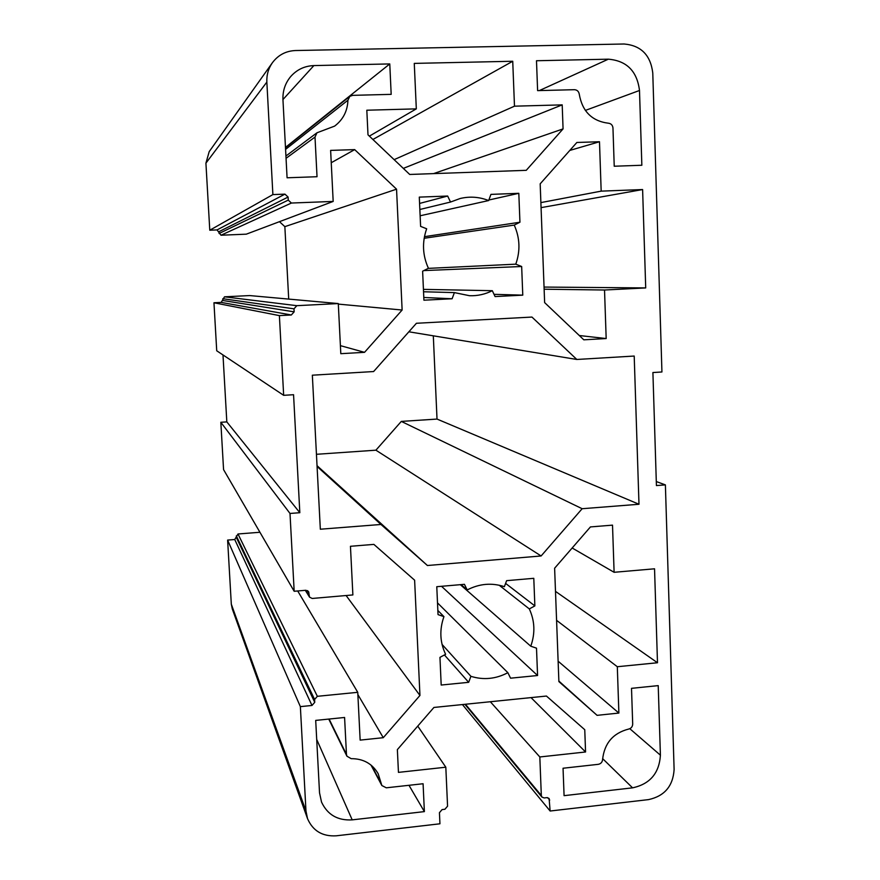 <?xml version="1.0" encoding="UTF-8"?>
<svg xmlns="http://www.w3.org/2000/svg" width="880" height="880" viewBox="0 0 880 880"><rect width="100%" height="100%" fill="white"/><g stroke="black" fill="none" stroke-linecap="round" stroke-linejoin="round"><path stroke-width="1.32" d="M657.492 662.75L617.309 666.721L618.882 713.064L597.08 715.341L558.888 681.593L554.62 568.227L590.436 526.922L612.513 525.14L614.108 572.297L654.544 568.799L657.492 662.75L555.489 591.371M512.732 61.259L514.481 106.183L562.199 104.874L563.068 128.898L526.251 170.324L409.717 174.46L367.994 134.827L366.817 110.22L416.317 108.867L414.271 63.393L512.732 61.259L372.889 139.48M541.068 207.636L642.609 189.552L645.711 287.925L544.049 287.067M550.132 811.019L648.527 799.612C664.51 796.125 673.035 786.093 674.113 769.527L665.39 484.891L656.425 485.573L652.905 372.537L661.936 371.976L652.773 72.963C650.584 55.132 641.036 45.474 624.129 44L295.504 50.534C285.868 50.952 278.157 55.033 272.371 62.766C268.389 68.508 266.541 74.943 266.849 82.082L272.888 194.59L284.933 194.139L288.09 197.065L288.255 200.112L291.412 203.038L333.179 201.432L330.627 150.392L354.684 149.622L396.55 189.178L402.127 310.024L364.54 352.33L340.802 353.683L338.294 303.567L296.813 305.679L293.986 308.836L294.151 311.839L291.324 314.985L279.389 315.612L283.657 395.318L293.557 394.713L299.827 512.71L290.004 513.458L294.173 591.272L305.899 590.271L308.55 591.569L309.54 597.146L312.202 598.466L352.88 594.935L350.449 546.282L373.879 544.39L414.623 580.195L419.947 695.464L383.273 737.693L360.151 740.113L357.753 692.318L317.35 696.311L314.6 699.457L314.743 702.317L311.993 705.463L300.366 706.629L305.965 810.931L307.505 818.587C312.829 830.863 322.399 836.605 336.226 835.813L439.945 823.79L439.439 812.691L442.101 809.589L444.895 809.27L447.568 806.179L445.819 767.206L398.453 772.376L397.364 749.617L433.917 707.454L546.436 696.047L584.76 729.718L585.563 751.982L539.825 756.965L541.321 795.509L541.915 797.06L544.159 797.94L546.876 797.632L549.109 798.49L550.132 811.019L462.429 704.561M445.819 767.206L417.747 726.099M539.825 756.965L490.336 701.734M585.563 751.982L531.014 697.609M645.711 287.925L604.527 290.015L606.177 338.547L583.825 339.823L544.632 302.599L540.177 183.832L576.862 142.472L599.489 141.746L601.172 191.136L540.881 202.598M642.609 189.552L601.172 191.136M529.309 608.916C534.842 620.906 535.337 633.336 530.772 646.206L536.503 648.164L537.57 675.521L510.565 678.183L507.87 672.694C495.825 679.03 483.494 680.24 470.91 676.324L468.666 682.319L441.188 685.036L439.956 657.371L445.61 654.302C439.89 642.257 439.329 629.695 443.938 616.627L438.031 614.614L436.777 586.707L464.431 584.32L467.192 589.93C479.424 583.649 491.81 582.56 504.372 586.685L506.616 580.668L533.786 578.314L534.864 605.902L529.309 608.916L499.18 585.222M514.239 225.093C519.937 237.919 520.443 250.943 515.779 264.165L521.664 266.508L522.775 295.152L495.088 296.571L492.316 290.697C485.166 294.294 477.598 295.966 469.623 295.735L454.399 292.6L452.111 298.76L423.918 300.201L422.62 271.205L428.428 268.279C422.543 255.387 421.96 242.22 426.668 228.789L420.607 226.38L419.298 197.12L447.667 196.042L450.505 202.048L460.152 198.506C469.865 196.196 479.369 196.889 488.642 200.552L490.941 194.381L518.815 193.314L519.937 222.222L514.239 225.093L424.16 238.271M320.331 529.221L312.345 375.188L373.604 371.547L416.416 323.279L531.949 317.064L576.818 359.469L634.205 356.048L638.99 504.262L582.153 508.717L541.112 555.973L427.416 565.51L380.963 524.469L320.331 529.221M574.42 89.694L537.614 90.629L536.492 60.742L608.355 59.18C626.725 60.742 637.098 71.181 639.496 90.486L641.85 165.253L614.229 166.232L612.964 127.985C612.623 125.169 611.127 123.585 608.476 123.222C592.042 121.176 582.307 111.496 579.26 94.193C578.732 91.377 577.126 89.881 574.42 89.694M632.698 724.064L631.51 688.336L658.218 685.619L660.407 755.183C659.252 773.19 649.979 784.08 632.577 787.842L564.08 795.663L563.046 768.24L598.257 764.335C600.831 763.818 602.272 762.234 602.58 759.583C604.351 743.281 613.063 733.095 628.683 729.058C631.213 728.376 632.555 726.715 632.698 724.064M386.298 787.809L423.082 783.739L424.38 811.613L352.198 819.863C337.722 820.721 327.503 814.792 321.53 802.087L319.528 792.836L315.7 720.401L344.586 717.475L346.467 754.435L346.918 756.184L351.164 758.659C363.264 758.626 372.262 763.642 378.158 773.685L381.854 785.532L386.298 787.809M317.031 176.726L287.078 177.782L282.953 99.693C282.623 90.959 285.164 83.292 290.587 76.681C296.769 69.652 304.535 65.956 313.874 65.582L389.774 63.932L391.182 94.358L352.66 95.348L349.8 96.382L347.941 100.221C347.501 111.089 343.057 119.724 334.598 126.126L316.976 132.781L315.007 137.06L317.031 176.726M290.004 513.458L220.836 422.279L223.564 469.612L294.173 591.272M300.366 706.629L227.623 540.078L234.74 539.528L237.996 533.984L259.93 532.268M357.753 692.318L297.715 590.975M383.273 737.693L357.874 694.595M419.947 695.464L346.104 595.529M227.623 540.078L231.308 604.153L232.276 608.894L307.505 818.587M333.179 201.432L246.301 234.168L220.99 235.224L217.052 229.922L209.781 230.219L272.888 194.59M279.389 315.612L213.961 302.764L221.188 302.401L224.499 296.813L249.7 295.57L338.294 303.567M364.54 352.33L340.406 345.653M402.127 310.024L338.327 304.106M288.706 299.09L284.856 226.644L396.55 189.178M284.856 226.644L279.466 221.672M354.684 149.622L331.243 162.734M213.961 302.764L216.722 350.779L283.657 395.318M272.371 62.766L209.198 151.635L205.92 163.163L209.781 230.219M562.199 104.874L403.326 168.388M514.481 106.183L394.13 159.654M416.317 108.867L369.358 136.125M563.068 128.898L433.576 173.613M618.882 713.064L558.118 661.199M617.309 666.721L556.578 620.334M614.108 572.297L572.165 547.998M597.08 715.341L558.866 681.065M656.304 481.558L665.39 484.891M606.177 338.547L579.304 335.522M604.527 290.015L544.137 289.212M599.489 141.746L569.789 150.436M443.938 616.627L437.844 610.456M467.192 589.93L461.087 584.606M534.864 605.902L505.593 583.396M460.328 584.672L530.772 646.206M468.666 682.319L444.422 654.94M470.91 676.324L442.057 644.424M507.87 672.694L437.503 602.888M537.57 675.521L441.529 586.3M447.667 196.042L419.584 203.434M450.505 202.048L419.848 209.495M488.642 200.552L420.134 215.776M518.815 193.314L488.851 200.013M519.937 222.222L424.446 236.676M428.219 268.378L515.779 264.165M452.111 298.76L423.797 297.473M454.399 292.6L423.544 291.764M492.316 290.697L423.434 289.366M522.775 295.152L494.032 294.327M521.664 266.508L423.852 270.589M433.312 335.819L437.019 419.067L401.313 421.41L375.903 450.186L316.448 454.3M638.99 504.262L437.019 419.067M582.153 508.717L401.313 421.41M541.112 555.973L375.903 450.186M427.416 565.51L317.031 465.685M380.963 524.469L317.075 466.466M222.992 354.948L226.82 421.894L299.827 512.71M226.82 421.894L220.836 422.279M576.818 359.469L408.87 331.793M424.38 811.613L408.98 785.301M285.472 147.411L389.774 63.932M549.703 800.063L547.69 797.654M541.321 795.509L465.454 704.264M309.133 595.815L305.701 590.293M308.979 592.922L307.538 590.612M311.993 705.463L234.74 539.528M314.743 702.317L236.412 537.625M314.6 699.457L236.313 535.876M317.35 696.311L237.996 533.984M231.308 604.153L305.965 810.931M291.412 203.038L220.99 235.224M288.255 200.112L219.076 233.486M288.09 197.065L218.966 231.671M284.933 194.139L217.052 229.922M291.324 314.985L221.188 302.401M294.151 311.839L222.893 300.509M293.986 308.836L222.794 298.705M296.813 305.679L224.499 296.813M266.849 82.082L205.92 163.163M346.467 754.435L329.109 719.048M381.359 783.959L371.58 765.534M285.582 149.38L347.941 100.221M286.044 158.312L315.007 137.06M639.496 90.486L585.332 110.429M608.355 59.18L539.33 90.585M632.577 787.842L602.624 758.626M660.407 755.183L629.816 728.706M352.198 819.863L316.701 739.431M282.953 99.55L313.874 65.582M541.915 797.06L464.915 704.308M309.54 597.146L305.316 590.326M346.918 756.184L328.746 719.081M381.854 785.532L370.986 765.05M349.8 96.382L285.494 147.73M316.976 132.781L285.923 156.013"/></g></svg>
